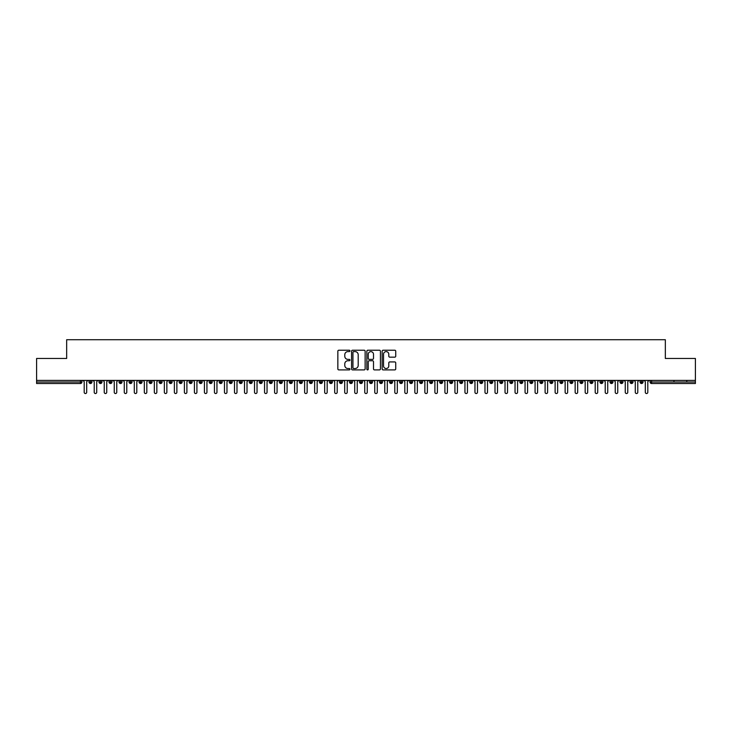 <?xml version="1.0" encoding="UTF-8"?>
<svg xmlns="http://www.w3.org/2000/svg" width="732" height="732" viewBox="0 0 732 732"><rect width="100%" height="100%" fill="white"/><g stroke="black" fill="none" stroke-linecap="round" stroke-linejoin="round"><path stroke-width="1.1" d="M349.969 350.921A0.686 0.686 0 0 0 349.283 350.225L338.834 350.225A0.979 0.979 0 0 0 337.845 351.214L337.845 368.919A0.979 0.979 0 0 0 338.834 369.898L349.283 369.898A0.686 0.686 0 0 0 349.969 369.212A0.686 0.686 0 0 0 349.283 368.525L347.929 368.525A3.148 3.148 0 0 1 344.781 365.378L344.781 363.896A3.148 3.148 0 0 1 347.929 360.748L349.283 360.748A0.686 0.686 0 0 0 349.969 360.062A0.686 0.686 0 0 0 349.283 359.375L347.929 359.375A3.148 3.148 0 0 1 344.781 356.228L344.781 354.755A3.148 3.148 0 0 1 347.929 351.607L349.283 351.607A0.686 0.686 0 0 0 349.969 350.921M394.74 357.161A0.979 0.979 0 0 0 395.728 356.182L395.728 351.214A0.979 0.979 0 0 0 394.74 350.225L383.138 350.225A0.979 0.979 0 0 0 382.15 351.214L382.15 368.919A0.979 0.979 0 0 0 383.138 369.898L394.74 369.898A0.979 0.979 0 0 0 395.728 368.919L395.728 362.916A0.979 0.979 0 0 0 394.74 361.928L389.781 361.928A0.979 0.979 0 0 0 388.793 362.916L388.793 365.89A2.635 2.635 0 0 1 386.157 368.525A2.635 2.635 0 0 1 383.531 365.89L383.531 354.233A2.635 2.635 0 0 1 386.157 351.607A2.635 2.635 0 0 1 388.793 354.233L388.793 356.182A0.979 0.979 0 0 0 389.781 357.161L394.74 357.161M36.6 380.402L695.4 380.402L695.4 382.003L695.4 358.46L665.342 358.46L665.342 339.721L66.658 339.721L66.658 358.46L36.6 358.46L36.6 382.003L80.41 382.003L80.41 380.402M365.14 351.214A0.979 0.979 0 0 0 364.152 350.225L352.55 350.225A0.979 0.979 0 0 0 351.57 351.214L351.57 368.919A0.979 0.979 0 0 0 352.55 369.898L364.152 369.898A0.979 0.979 0 0 0 365.14 368.919L365.14 351.214M367.848 350.225L379.45 350.225A0.979 0.979 0 0 1 380.43 351.214L380.43 368.919A0.979 0.979 0 0 1 379.45 369.898L374.482 369.898A0.979 0.979 0 0 1 373.503 368.919L373.503 361.736A0.979 0.979 0 0 0 372.515 360.748L369.221 360.748A0.979 0.979 0 0 0 368.242 361.736L368.242 369.212A0.686 0.686 0 0 1 367.546 369.898A0.686 0.686 0 0 1 366.86 369.212L366.86 351.214A0.979 0.979 0 0 1 367.848 350.225M81.911 382.003L80.41 382.003L80.41 383.513A1.501 1.501 0 0 0 81.911 382.003L81.911 380.402L81.911 382.003A1.501 1.501 0 0 1 80.41 383.513L36.6 383.513L36.6 382.003M651.59 380.402L651.59 382.003L695.4 382.003L695.4 383.513L651.59 383.513A1.501 1.501 0 0 1 650.089 382.003L650.089 380.402M90.484 380.402L90.484 383.513A1.501 1.501 0 0 1 88.975 382.003L88.975 380.402M91.93 380.402L91.93 382.003A1.501 1.501 0 0 1 90.484 383.513A1.501 1.501 0 0 0 91.93 382.003L88.975 382.003A1.501 1.501 0 0 0 90.484 383.513M100.504 380.402L100.504 383.513A1.501 1.501 0 0 1 98.994 382.003L98.994 380.402L98.994 382.003A1.501 1.501 0 0 0 100.504 383.513A1.501 1.501 0 0 0 101.958 382.003L101.958 380.402M110.523 380.402L110.523 383.513A1.501 1.501 0 0 1 109.022 382.003L109.022 380.402L109.022 382.003A1.501 1.501 0 0 0 110.523 383.513A1.501 1.501 0 0 0 111.978 382.003L111.978 380.402M120.542 380.402L120.542 383.513A1.501 1.501 0 0 1 119.041 382.003L119.041 380.402L119.041 382.003A1.501 1.501 0 0 0 120.542 383.513A1.501 1.501 0 0 0 121.997 382.003L121.997 380.402M130.561 380.402L130.561 383.513A1.501 1.501 0 0 1 129.061 382.003L129.061 380.402L129.061 382.003A1.501 1.501 0 0 0 130.561 383.513A1.501 1.501 0 0 0 132.016 382.003L132.016 380.402M140.581 380.402L140.581 383.513A1.501 1.501 0 0 1 139.08 382.003L139.08 380.402L139.08 382.003A1.501 1.501 0 0 0 140.581 383.513A1.501 1.501 0 0 0 142.035 382.003L142.035 380.402M150.6 380.402L150.6 383.513A1.501 1.501 0 0 1 149.099 382.003L149.099 380.402L149.099 382.003A1.501 1.501 0 0 0 150.6 383.513A1.501 1.501 0 0 0 152.055 382.003L152.055 380.402M160.619 380.402L160.619 383.513A1.501 1.501 0 0 1 159.119 382.003L159.119 380.402L159.119 382.003A1.501 1.501 0 0 0 160.619 383.513A1.501 1.501 0 0 0 162.074 382.003L162.074 380.402M170.638 380.402L170.638 383.513A1.501 1.501 0 0 1 169.138 382.003L169.138 380.402L169.138 382.003A1.501 1.501 0 0 0 170.638 383.513A1.501 1.501 0 0 0 172.093 382.003L172.093 380.402M180.658 380.402L180.658 383.513A1.501 1.501 0 0 1 179.157 382.003L179.157 380.402L179.157 382.003A1.501 1.501 0 0 0 180.658 383.513A1.501 1.501 0 0 0 182.112 382.003L182.112 380.402M190.677 380.402L190.677 383.513A1.501 1.501 0 0 1 189.176 382.003L189.176 380.402L189.176 382.003A1.501 1.501 0 0 0 190.677 383.513A1.501 1.501 0 0 0 192.132 382.003L192.132 380.402M200.696 380.402L200.696 383.513A1.501 1.501 0 0 1 199.196 382.003L199.196 380.402L199.196 382.003A1.501 1.501 0 0 0 200.696 383.513A1.501 1.501 0 0 0 202.151 382.003L202.151 380.402M210.715 380.402L210.715 383.513A1.501 1.501 0 0 1 209.215 382.003A1.501 1.501 0 0 0 210.715 383.513A1.501 1.501 0 0 1 209.215 382.003L209.215 380.402M212.17 380.402L212.17 382.003A1.501 1.501 0 0 1 210.715 383.513A1.501 1.501 0 0 0 212.17 382.003L209.215 382.003M220.735 383.513A1.501 1.501 0 0 1 219.234 382.003L219.234 380.402L219.234 382.003A1.501 1.501 0 0 0 220.735 383.513A1.501 1.501 0 0 0 222.189 382.003L222.189 380.402L222.189 382.003A1.501 1.501 0 0 1 220.735 383.513L220.735 382.003L222.189 382.003M230.754 380.402L230.754 383.513A1.501 1.501 0 0 1 229.253 382.003L229.253 380.402L229.253 382.003A1.501 1.501 0 0 0 230.754 383.513A1.501 1.501 0 0 0 232.209 382.003L232.209 380.402M240.782 380.402L240.782 383.513A1.501 1.501 0 0 1 239.273 382.003L239.273 380.402L239.273 382.003A1.501 1.501 0 0 0 240.782 383.513A1.501 1.501 0 0 0 242.228 382.003L242.228 380.402M250.802 380.402L250.802 382.003L249.292 382.003L249.292 380.402L249.292 382.003A1.501 1.501 0 0 0 250.802 383.513A1.501 1.501 0 0 0 252.247 382.003L252.247 380.402L252.247 382.003A1.501 1.501 0 0 1 250.802 383.513A1.501 1.501 0 0 1 249.292 382.003A1.501 1.501 0 0 0 250.802 383.513L250.802 382.003L252.247 382.003M260.821 380.402L260.821 383.513A1.501 1.501 0 0 1 259.311 382.003L259.311 380.402L259.311 382.003A1.501 1.501 0 0 0 260.821 383.513A1.501 1.501 0 0 0 262.266 382.003L262.266 380.402M270.84 380.402L270.84 383.513A1.501 1.501 0 0 1 269.33 382.003L269.33 380.402L269.33 382.003A1.501 1.501 0 0 0 270.84 383.513A1.501 1.501 0 0 0 272.286 382.003L272.286 380.402M280.859 380.402L280.859 383.513A1.501 1.501 0 0 1 279.35 382.003L279.35 380.402L279.35 382.003A1.501 1.501 0 0 0 280.859 383.513A1.501 1.501 0 0 0 282.314 382.003L282.314 380.402M290.878 380.402L290.878 383.513A1.501 1.501 0 0 1 289.378 382.003L289.378 380.402M292.333 380.402L292.333 382.003A1.501 1.501 0 0 1 290.878 383.513A1.501 1.501 0 0 0 292.333 382.003L289.378 382.003A1.501 1.501 0 0 0 290.878 383.513M300.898 380.402L300.898 383.513A1.501 1.501 0 0 1 299.397 382.003L299.397 380.402L299.397 382.003A1.501 1.501 0 0 0 300.898 383.513A1.501 1.501 0 0 0 302.353 382.003L302.353 380.402M310.917 380.402L310.917 383.513A1.501 1.501 0 0 1 309.416 382.003L309.416 380.402M312.372 380.402L312.372 382.003A1.501 1.501 0 0 1 310.917 383.513A1.501 1.501 0 0 0 312.372 382.003L309.416 382.003A1.501 1.501 0 0 0 310.917 383.513M320.936 380.402L320.936 383.513A1.501 1.501 0 0 1 319.436 382.003L319.436 380.402M322.391 380.402L322.391 382.003A1.501 1.501 0 0 1 320.936 383.513A1.501 1.501 0 0 0 322.391 382.003L319.436 382.003A1.501 1.501 0 0 0 320.936 383.513M330.956 380.402L330.956 383.513A1.501 1.501 0 0 1 329.455 382.003A1.501 1.501 0 0 0 330.956 383.513A1.501 1.501 0 0 1 329.455 382.003L329.455 380.402M332.41 380.402L332.41 382.003L332.41 380.402M340.975 380.402L340.975 383.513A1.501 1.501 0 0 1 339.474 382.003L339.474 380.402M342.43 380.402L342.43 382.003A1.501 1.501 0 0 1 340.975 383.513A1.501 1.501 0 0 0 342.43 382.003L339.474 382.003A1.501 1.501 0 0 0 340.975 383.513M350.994 380.402L350.994 383.513A1.501 1.501 0 0 1 349.493 382.003L349.493 380.402M352.449 380.402L352.449 382.003A1.501 1.501 0 0 1 350.994 383.513A1.501 1.501 0 0 0 352.449 382.003L349.493 382.003A1.501 1.501 0 0 0 350.994 383.513M361.013 380.402L361.013 383.513A1.501 1.501 0 0 1 359.513 382.003L359.513 380.402M362.468 380.402L362.468 382.003A1.501 1.501 0 0 1 361.013 383.513A1.501 1.501 0 0 0 362.468 382.003L359.513 382.003A1.501 1.501 0 0 0 361.013 383.513M371.033 380.402L371.033 383.513A1.501 1.501 0 0 1 369.532 382.003L369.532 380.402M372.487 380.402L372.487 382.003A1.501 1.501 0 0 1 371.033 383.513A1.501 1.501 0 0 0 372.487 382.003L369.532 382.003A1.501 1.501 0 0 0 371.033 383.513M381.052 380.402L381.052 383.513A1.501 1.501 0 0 1 379.551 382.003L379.551 380.402M382.507 380.402L382.507 382.003L382.507 380.402M391.071 380.402L391.071 383.513A1.501 1.501 0 0 1 389.57 382.003L389.57 380.402M392.526 380.402L392.526 382.003A1.501 1.501 0 0 1 391.071 383.513A1.501 1.501 0 0 0 392.526 382.003L389.57 382.003A1.501 1.501 0 0 0 391.071 383.513M401.09 380.402L401.09 383.513A1.501 1.501 0 0 1 399.59 382.003L399.59 380.402L399.59 382.003A1.501 1.501 0 0 0 401.09 383.513A1.501 1.501 0 0 0 402.545 382.003L402.545 380.402M411.11 380.402L411.11 383.513A1.501 1.501 0 0 1 409.609 382.003L409.609 380.402M412.564 380.402L412.564 382.003L412.564 380.402M421.138 380.402L421.138 383.513A1.501 1.501 0 0 1 419.628 382.003A1.501 1.501 0 0 0 421.138 383.513A1.501 1.501 0 0 1 419.628 382.003L419.628 380.402M422.584 380.402L422.584 382.003L422.584 380.402M431.157 380.402L431.157 383.513A1.501 1.501 0 0 1 429.647 382.003L429.647 380.402L429.647 382.003A1.501 1.501 0 0 0 431.157 383.513A1.501 1.501 0 0 0 432.603 382.003L432.603 380.402M441.176 380.402L441.176 383.513A1.501 1.501 0 0 1 439.667 382.003A1.501 1.501 0 0 0 441.176 383.513A1.501 1.501 0 0 1 439.667 382.003L439.667 380.402M442.622 380.402L442.622 382.003A1.501 1.501 0 0 1 441.176 383.513A1.501 1.501 0 0 0 442.622 382.003L439.667 382.003M451.196 380.402L451.196 383.513A1.501 1.501 0 0 1 449.686 382.003L449.686 380.402L449.686 382.003A1.501 1.501 0 0 0 451.196 383.513A1.501 1.501 0 0 0 452.651 382.003L452.651 380.402M461.215 380.402L461.215 383.513A1.501 1.501 0 0 1 459.714 382.003L459.714 380.402M462.67 380.402L462.67 382.003L462.67 380.402M471.234 380.402L471.234 383.513A1.501 1.501 0 0 1 469.734 382.003A1.501 1.501 0 0 0 471.234 383.513A1.501 1.501 0 0 1 469.734 382.003L469.734 380.402M472.689 380.402L472.689 382.003L472.689 380.402M481.253 380.402L481.253 383.513A1.501 1.501 0 0 1 479.753 382.003L479.753 380.402M482.708 380.402L482.708 382.003L482.708 380.402M491.273 380.402L491.273 383.513A1.501 1.501 0 0 1 489.772 382.003L489.772 380.402M492.728 380.402L492.728 382.003A1.501 1.501 0 0 1 491.273 383.513A1.501 1.501 0 0 0 492.728 382.003L489.772 382.003A1.501 1.501 0 0 0 491.273 383.513M501.292 380.402L501.292 383.513A1.501 1.501 0 0 1 499.791 382.003A1.501 1.501 0 0 0 501.292 383.513A1.501 1.501 0 0 1 499.791 382.003L499.791 380.402M502.747 380.402L502.747 382.003A1.501 1.501 0 0 1 501.292 383.513A1.501 1.501 0 0 0 502.747 382.003L499.791 382.003M511.311 380.402L511.311 383.513A1.501 1.501 0 0 1 509.811 382.003A1.501 1.501 0 0 0 511.311 383.513A1.501 1.501 0 0 1 509.811 382.003L509.811 380.402M512.766 380.402L512.766 382.003L512.766 380.402M521.33 380.402L521.33 383.513A1.501 1.501 0 0 1 519.83 382.003L519.83 380.402L519.83 382.003A1.501 1.501 0 0 0 521.33 383.513A1.501 1.501 0 0 0 522.785 382.003L522.785 380.402M531.35 380.402L531.35 383.513A1.501 1.501 0 0 1 529.849 382.003A1.501 1.501 0 0 0 531.35 383.513A1.501 1.501 0 0 1 529.849 382.003L529.849 380.402M532.804 380.402L532.804 382.003A1.501 1.501 0 0 1 531.35 383.513A1.501 1.501 0 0 0 532.804 382.003L529.849 382.003M541.369 380.402L541.369 383.513A1.501 1.501 0 0 1 539.868 382.003A1.501 1.501 0 0 0 541.369 383.513A1.501 1.501 0 0 1 539.868 382.003L539.868 380.402M542.824 380.402L542.824 382.003L542.824 380.402M551.388 380.402L551.388 383.513A1.501 1.501 0 0 1 549.888 382.003L549.888 380.402M552.843 380.402L552.843 382.003L552.843 380.402M561.407 380.402L561.407 383.513A1.501 1.501 0 0 1 559.907 382.003A1.501 1.501 0 0 0 561.407 383.513A1.501 1.501 0 0 1 559.907 382.003L559.907 380.402M562.862 380.402L562.862 382.003L562.862 380.402M571.427 380.402L571.427 383.513A1.501 1.501 0 0 1 569.926 382.003A1.501 1.501 0 0 0 571.427 383.513A1.501 1.501 0 0 1 569.926 382.003L569.926 380.402M572.882 380.402L572.882 382.003L572.882 380.402M581.446 380.402L581.446 383.513A1.501 1.501 0 0 1 579.945 382.003A1.501 1.501 0 0 0 581.446 383.513A1.501 1.501 0 0 1 579.945 382.003L579.945 380.402M582.901 380.402L582.901 382.003A1.501 1.501 0 0 1 581.446 383.513A1.501 1.501 0 0 0 582.901 382.003L579.945 382.003M591.474 380.402L591.474 383.513A1.501 1.501 0 0 1 589.965 382.003L589.965 380.402M592.92 380.402L592.92 382.003L592.92 380.402M601.494 380.402L601.494 383.513A1.501 1.501 0 0 1 599.984 382.003A1.501 1.501 0 0 0 601.494 383.513A1.501 1.501 0 0 1 599.984 382.003L599.984 380.402M602.939 380.402L602.939 382.003L602.939 380.402M611.513 380.402L611.513 383.513A1.501 1.501 0 0 1 610.003 382.003A1.501 1.501 0 0 0 611.513 383.513A1.501 1.501 0 0 1 610.003 382.003L610.003 380.402M612.958 380.402L612.958 382.003L612.958 380.402M621.532 380.402L621.532 383.513A1.501 1.501 0 0 1 620.022 382.003A1.501 1.501 0 0 0 621.532 383.513A1.501 1.501 0 0 1 620.022 382.003L620.022 380.402M622.978 380.402L622.978 382.003L622.978 380.402M631.551 380.402L631.551 383.513A1.501 1.501 0 0 1 630.042 382.003A1.501 1.501 0 0 0 631.551 383.513A1.501 1.501 0 0 1 630.042 382.003L630.042 380.402M633.006 380.402L633.006 382.003L633.006 380.402M641.571 380.402L641.571 383.513A1.501 1.501 0 0 1 640.07 382.003L640.07 380.402M643.025 380.402L643.025 382.003L643.025 380.402M220.735 380.402L220.735 382.003L219.234 382.003M330.956 383.513A1.501 1.501 0 0 0 332.41 382.003A1.501 1.501 0 0 1 330.956 383.513M381.052 383.513A1.501 1.501 0 0 0 382.507 382.003A1.501 1.501 0 0 1 381.052 383.513A1.501 1.501 0 0 1 379.551 382.003L382.507 382.003M411.11 383.513A1.501 1.501 0 0 0 412.564 382.003A1.501 1.501 0 0 1 411.11 383.513A1.501 1.501 0 0 1 409.609 382.003L412.564 382.003M421.138 383.513A1.501 1.501 0 0 0 422.584 382.003A1.501 1.501 0 0 1 421.138 383.513M461.215 383.513A1.501 1.501 0 0 0 462.67 382.003A1.501 1.501 0 0 1 461.215 383.513A1.501 1.501 0 0 1 459.714 382.003L462.67 382.003M471.234 383.513A1.501 1.501 0 0 0 472.689 382.003A1.501 1.501 0 0 1 471.234 383.513M481.253 383.513A1.501 1.501 0 0 0 482.708 382.003A1.501 1.501 0 0 1 481.253 383.513A1.501 1.501 0 0 1 479.753 382.003L482.708 382.003M511.311 383.513A1.501 1.501 0 0 0 512.766 382.003A1.501 1.501 0 0 1 511.311 383.513M541.369 383.513A1.501 1.501 0 0 0 542.824 382.003A1.501 1.501 0 0 1 541.369 383.513M551.388 383.513A1.501 1.501 0 0 0 552.843 382.003A1.501 1.501 0 0 1 551.388 383.513A1.501 1.501 0 0 1 549.888 382.003L552.843 382.003M561.407 383.513A1.501 1.501 0 0 0 562.862 382.003A1.501 1.501 0 0 1 561.407 383.513M571.427 383.513A1.501 1.501 0 0 0 572.882 382.003A1.501 1.501 0 0 1 571.427 383.513M591.474 383.513A1.501 1.501 0 0 0 592.92 382.003A1.501 1.501 0 0 1 591.474 383.513A1.501 1.501 0 0 1 589.965 382.003L592.92 382.003M601.494 383.513A1.501 1.501 0 0 0 602.939 382.003A1.501 1.501 0 0 1 601.494 383.513M611.513 383.513A1.501 1.501 0 0 0 612.958 382.003A1.501 1.501 0 0 1 611.513 383.513M621.532 383.513A1.501 1.501 0 0 0 622.978 382.003A1.501 1.501 0 0 1 621.532 383.513M631.551 383.513A1.501 1.501 0 0 0 633.006 382.003A1.501 1.501 0 0 1 631.551 383.513M650.089 382.003A1.501 1.501 0 0 0 651.59 383.513L651.59 382.003L650.089 382.003A1.501 1.501 0 0 0 651.59 383.513M641.571 383.513A1.501 1.501 0 0 0 643.025 382.003A1.501 1.501 0 0 1 641.571 383.513A1.501 1.501 0 0 1 640.07 382.003L643.025 382.003M353.629 351.607A0.686 0.686 0 0 0 352.943 352.293L352.943 367.83A0.686 0.686 0 0 0 353.629 368.525L355.057 368.525A3.148 3.148 0 0 0 358.204 365.378L358.204 354.755A3.148 3.148 0 0 0 355.057 351.607L353.629 351.607M373.503 354.288A2.635 2.635 0 0 0 370.868 351.653A2.635 2.635 0 0 0 368.242 354.288L368.242 358.387A0.979 0.979 0 0 0 369.221 359.375L372.515 359.375A0.979 0.979 0 0 0 373.503 358.387L373.503 354.288M84.198 392.279L84.198 381.656L84.198 392.279A1.254 1.254 -145.5 0 0 85.443 393.532A1.254 1.254 -145.5 0 0 86.696 392.279L86.696 381.656L86.696 392.279M87.95 380.402L86.696 381.656M84.198 381.656L82.945 380.402M94.218 392.279L94.218 381.656L94.218 392.279A1.254 1.254 -145.5 0 0 95.462 393.532A1.254 1.254 -145.5 0 0 96.716 392.279L96.716 381.656L96.716 392.279M104.237 392.279L104.237 381.656L104.237 392.279A1.254 1.254 -145.5 0 0 105.49 393.532A1.254 1.254 -145.5 0 0 106.735 392.279L106.735 381.656L106.735 392.279M114.256 392.279L114.256 381.656L114.256 392.279A1.254 1.254 -145.5 0 0 115.51 393.532A1.254 1.254 -145.5 0 0 116.754 392.279L116.754 381.656L116.754 392.279M124.275 392.279L124.275 381.656L124.275 392.279A1.254 1.254 -145.5 0 0 125.529 393.532A1.254 1.254 -145.5 0 0 126.782 392.279L126.782 381.656L126.782 392.279M97.969 380.402L96.716 381.656M94.218 381.656L92.964 380.402M107.988 380.402L106.735 381.656M104.237 381.656L102.983 380.402M118.008 380.402L116.754 381.656M114.256 381.656L113.002 380.402M128.027 380.402L126.782 381.656M124.275 381.656L123.022 380.402M134.295 392.279L134.295 381.656L134.295 392.279A1.254 1.254 -145.5 0 0 135.548 393.532A1.254 1.254 -145.5 0 0 136.802 392.279L136.802 381.656L136.802 392.279M138.046 380.402L136.802 381.656M134.295 381.656L133.041 380.402M144.314 392.279L144.314 381.656L144.314 392.279A1.254 1.254 -145.5 0 0 145.567 393.532A1.254 1.254 -145.5 0 0 146.821 392.279L146.821 381.656L146.821 392.279M154.333 392.279L154.333 381.656L154.333 392.279A1.254 1.254 -145.5 0 0 155.587 393.532A1.254 1.254 -145.5 0 0 156.84 392.279L156.84 381.656L156.84 392.279M164.352 392.279L164.352 381.656L164.352 392.279A1.254 1.254 -145.5 0 0 165.606 393.532A1.254 1.254 -145.5 0 0 166.859 392.279L166.859 381.656L166.859 392.279M174.372 392.279L174.372 381.656L174.372 392.279A1.254 1.254 -145.5 0 0 175.625 393.532A1.254 1.254 -145.5 0 0 176.879 392.279L176.879 381.656L176.879 392.279M148.074 380.402L146.821 381.656M144.314 381.656L143.06 380.402M158.094 380.402L156.84 381.656M154.333 381.656L153.08 380.402M168.113 380.402L166.859 381.656M164.352 381.656L163.099 380.402M178.132 380.402L176.879 381.656M174.372 381.656L173.118 380.402M184.391 392.279L184.391 381.656L184.391 392.279A1.254 1.254 -145.5 0 0 185.644 393.532A1.254 1.254 -145.5 0 0 186.898 392.279L186.898 381.656L186.898 392.279M194.41 392.279L194.41 381.656L194.41 392.279A1.254 1.254 -145.5 0 0 195.664 393.532A1.254 1.254 -145.5 0 0 196.917 392.279L196.917 381.656L196.917 392.279M204.429 392.279L204.429 381.656L204.429 392.279A1.254 1.254 -145.5 0 0 205.683 393.532A1.254 1.254 -145.5 0 0 206.936 392.279L206.936 381.656L206.936 392.279M214.449 392.279L214.449 381.656L214.449 392.279A1.254 1.254 -145.5 0 0 215.702 393.532A1.254 1.254 -145.5 0 0 216.956 392.279L216.956 381.656L216.956 392.279M224.468 392.279L224.468 381.656L224.468 392.279A1.254 1.254 -145.5 0 0 225.721 393.532A1.254 1.254 -145.5 0 0 226.975 392.279L226.975 381.656L226.975 392.279M188.151 380.402L186.898 381.656M184.391 381.656L183.137 380.402M198.171 380.402L196.917 381.656M194.41 381.656L193.156 380.402M208.19 380.402L206.936 381.656M204.429 381.656L203.176 380.402M218.209 380.402L216.956 381.656M214.449 381.656L213.195 380.402M228.228 380.402L226.975 381.656M224.468 381.656L223.214 380.402M234.487 392.279L234.487 381.656L234.487 392.279A1.254 1.254 -145.5 0 0 235.741 393.532A1.254 1.254 -145.5 0 0 236.994 392.279L236.994 381.656L236.994 392.279M238.248 380.402L236.994 381.656M234.487 381.656L233.234 380.402M244.506 392.279L244.506 381.656L244.506 392.279A1.254 1.254 -145.5 0 0 245.76 393.532A1.254 1.254 -145.5 0 0 247.013 392.279L247.013 381.656L247.013 392.279M248.267 380.402L247.013 381.656M244.506 381.656L243.262 380.402M254.526 392.279L254.526 381.656L254.526 392.279A1.254 1.254 -145.5 0 0 255.779 393.532A1.254 1.254 -145.5 0 0 257.033 392.279L257.033 381.656L257.033 392.279M258.286 380.402L257.033 381.656M254.526 381.656L253.281 380.402M264.554 392.279L264.554 381.656L264.554 392.279A1.254 1.254 -145.5 0 0 265.798 393.532A1.254 1.254 -145.5 0 0 267.052 392.279L267.052 381.656L267.052 392.279M268.305 380.402L267.052 381.656M264.554 381.656L263.3 380.402M274.573 392.279L274.573 381.656L274.573 392.279A1.254 1.254 -145.5 0 0 275.818 393.532A1.254 1.254 -145.5 0 0 277.071 392.279L277.071 381.656L277.071 392.279M278.325 380.402L277.071 381.656M274.573 381.656L273.32 380.402M284.592 392.279L284.592 381.656L284.592 392.279A1.254 1.254 -145.5 0 0 285.846 393.532A1.254 1.254 -145.5 0 0 287.09 392.279L287.09 381.656L287.09 392.279M288.344 380.402L287.09 381.656M284.592 381.656L283.339 380.402M294.612 392.279L294.612 381.656L294.612 392.279A1.254 1.254 -145.5 0 0 295.865 393.532A1.254 1.254 -145.5 0 0 297.11 392.279L297.11 381.656L297.11 392.279M298.363 380.402L297.11 381.656M294.612 381.656L293.358 380.402M304.631 392.279L304.631 381.656L304.631 392.279A1.254 1.254 -145.5 0 0 305.885 393.532A1.254 1.254 -145.5 0 0 307.138 392.279L307.138 381.656L307.138 392.279M308.382 380.402L307.138 381.656M304.631 381.656L303.377 380.402M314.65 392.279L314.65 381.656L314.65 392.279A1.254 1.254 -145.5 0 0 315.904 393.532A1.254 1.254 -145.5 0 0 317.157 392.279L317.157 381.656L317.157 392.279M318.402 380.402L317.157 381.656M314.65 381.656L313.397 380.402M324.669 392.279L324.669 381.656L324.669 392.279A1.254 1.254 -145.5 0 0 325.923 393.532A1.254 1.254 -145.5 0 0 327.177 392.279L327.177 381.656L327.177 392.279M328.43 380.402L327.177 381.656M324.669 381.656L323.416 380.402M334.689 392.279L334.689 381.656L334.689 392.279A1.254 1.254 -145.5 0 0 335.942 393.532A1.254 1.254 -145.5 0 0 337.196 392.279L337.196 381.656L337.196 392.279M338.449 380.402L337.196 381.656M334.689 381.656L333.435 380.402M344.708 392.279L344.708 381.656L344.708 392.279A1.254 1.254 -145.5 0 0 345.962 393.532A1.254 1.254 -145.5 0 0 347.215 392.279L347.215 381.656L347.215 392.279M348.469 380.402L347.215 381.656M344.708 381.656L343.454 380.402M354.727 392.279L354.727 381.656L354.727 392.279A1.254 1.254 -145.5 0 0 355.981 393.532A1.254 1.254 -145.5 0 0 357.234 392.279L357.234 381.656L357.234 392.279M358.488 380.402L357.234 381.656M354.727 381.656L353.474 380.402M364.746 392.279L364.746 381.656L364.746 392.279A1.254 1.254 -145.5 0 0 366 393.532A1.254 1.254 -145.5 0 0 367.254 392.279L367.254 381.656L367.254 392.279M368.507 380.402L367.254 381.656M364.746 381.656L363.493 380.402M374.766 392.279L374.766 381.656L374.766 392.279A1.254 1.254 -145.5 0 0 376.019 393.532A1.254 1.254 -145.5 0 0 377.273 392.279L377.273 381.656L377.273 392.279M378.526 380.402L377.273 381.656M374.766 381.656L373.512 380.402M384.785 392.279L384.785 381.656L384.785 392.279A1.254 1.254 -145.5 0 0 386.038 393.532A1.254 1.254 -145.5 0 0 387.292 392.279L387.292 381.656L387.292 392.279M388.546 380.402L387.292 381.656M384.785 381.656L383.531 380.402M394.804 392.279L394.804 381.656L394.804 392.279A1.254 1.254 -145.5 0 0 396.058 393.532A1.254 1.254 -145.5 0 0 397.311 392.279L397.311 381.656L397.311 392.279M398.565 380.402L397.311 381.656M394.804 381.656L393.551 380.402M404.823 392.279L404.823 381.656L404.823 392.279A1.254 1.254 -145.5 0 0 406.077 393.532A1.254 1.254 -145.5 0 0 407.331 392.279L407.331 381.656L407.331 392.279M408.584 380.402L407.331 381.656M404.823 381.656L403.57 380.402M414.843 392.279L414.843 381.656L414.843 392.279A1.254 1.254 -145.5 0 0 416.096 393.532A1.254 1.254 -145.5 0 0 417.35 392.279L417.35 381.656L417.35 392.279M418.603 380.402L417.35 381.656M414.843 381.656L413.598 380.402M424.862 392.279L424.862 381.656L424.862 392.279A1.254 1.254 -145.5 0 0 426.115 393.532A1.254 1.254 -145.5 0 0 427.369 392.279L427.369 381.656L427.369 392.279M428.623 380.402L427.369 381.656M424.862 381.656L423.618 380.402M434.89 392.279L434.89 381.656L434.89 392.279A1.254 1.254 -145.5 0 0 436.135 393.532A1.254 1.254 -145.5 0 0 437.388 392.279L437.388 381.656L437.388 392.279M438.642 380.402L437.388 381.656M434.89 381.656L433.637 380.402M444.91 392.279L444.91 381.656L444.91 392.279A1.254 1.254 -145.5 0 0 446.154 393.532A1.254 1.254 -145.5 0 0 447.408 392.279L447.408 381.656L447.408 392.279M448.661 380.402L447.408 381.656M444.91 381.656L443.656 380.402M454.929 392.279L454.929 381.656L454.929 392.279A1.254 1.254 -145.5 0 0 456.182 393.532A1.254 1.254 -145.5 0 0 457.427 392.279L457.427 381.656L457.427 392.279M458.68 380.402L457.427 381.656M454.929 381.656L453.675 380.402M464.948 392.279L464.948 381.656L464.948 392.279A1.254 1.254 -145.5 0 0 466.202 393.532A1.254 1.254 -145.5 0 0 467.446 392.279L467.446 381.656L467.446 392.279M468.7 380.402L467.446 381.656M464.948 381.656L463.695 380.402M474.967 392.279L474.967 381.656L474.967 392.279A1.254 1.254 -145.5 0 0 476.221 393.532A1.254 1.254 -145.5 0 0 477.474 392.279L477.474 381.656L477.474 392.279M478.719 380.402L477.474 381.656M474.967 381.656L473.714 380.402M484.987 392.279L484.987 381.656L484.987 392.279A1.254 1.254 -145.5 0 0 486.24 393.532A1.254 1.254 -145.5 0 0 487.494 392.279L487.494 381.656L487.494 392.279M488.738 380.402L487.494 381.656M484.987 381.656L483.733 380.402M495.006 392.279L495.006 381.656L495.006 392.279A1.254 1.254 -145.5 0 0 496.259 393.532A1.254 1.254 -145.5 0 0 497.513 392.279L497.513 381.656L497.513 392.279M498.767 380.402L497.513 381.656M495.006 381.656L493.752 380.402M505.025 392.279L505.025 381.656L505.025 392.279A1.254 1.254 -145.5 0 0 506.279 393.532A1.254 1.254 -145.5 0 0 507.532 392.279L507.532 381.656L507.532 392.279M508.786 380.402L507.532 381.656M505.025 381.656L503.772 380.402M515.044 392.279L515.044 381.656L515.044 392.279A1.254 1.254 -145.5 0 0 516.298 393.532A1.254 1.254 -145.5 0 0 517.551 392.279L517.551 381.656L517.551 392.279M518.805 380.402L517.551 381.656M515.044 381.656L513.791 380.402M525.064 392.279L525.064 381.656L525.064 392.279A1.254 1.254 -145.5 0 0 526.317 393.532A1.254 1.254 -145.5 0 0 527.571 392.279L527.571 381.656L527.571 392.279M528.824 380.402L527.571 381.656M525.064 381.656L523.81 380.402M535.083 392.279L535.083 381.656L535.083 392.279A1.254 1.254 -145.5 0 0 536.336 393.532A1.254 1.254 -145.5 0 0 537.59 392.279L537.59 381.656L537.59 392.279M538.843 380.402L537.59 381.656M535.083 381.656L533.829 380.402M545.102 392.279L545.102 381.656L545.102 392.279A1.254 1.254 -145.5 0 0 546.356 393.532A1.254 1.254 -145.5 0 0 547.609 392.279L547.609 381.656L547.609 392.279M548.863 380.402L547.609 381.656M545.102 381.656L543.849 380.402M555.121 392.279L555.121 381.656L555.121 392.279A1.254 1.254 -145.5 0 0 556.375 393.532A1.254 1.254 -145.5 0 0 557.628 392.279L557.628 381.656L557.628 392.279M558.882 380.402L557.628 381.656M555.121 381.656L553.868 380.402M565.141 392.279L565.141 381.656L565.141 392.279A1.254 1.254 -145.5 0 0 566.394 393.532A1.254 1.254 -145.5 0 0 567.648 392.279L567.648 381.656L567.648 392.279M568.901 380.402L567.648 381.656M565.141 381.656L563.887 380.402M575.16 392.279L575.16 381.656L575.16 392.279A1.254 1.254 -145.5 0 0 576.413 393.532A1.254 1.254 -145.5 0 0 577.667 392.279L577.667 381.656L577.667 392.279M578.921 380.402L577.667 381.656M575.16 381.656L573.906 380.402M585.179 392.279L585.179 381.656L585.179 392.279A1.254 1.254 -145.5 0 0 586.433 393.532A1.254 1.254 -145.5 0 0 587.686 392.279L587.686 381.656L587.686 392.279M588.94 380.402L587.686 381.656M585.179 381.656L583.926 380.402M595.198 392.279L595.198 381.656L595.198 392.279A1.254 1.254 -145.5 0 0 596.452 393.532A1.254 1.254 -145.5 0 0 597.705 392.279L597.705 381.656L597.705 392.279M598.959 380.402L597.705 381.656M595.198 381.656L593.954 380.402M605.218 392.279L605.218 381.656L605.218 392.279A1.254 1.254 -145.5 0 0 606.471 393.532A1.254 1.254 -145.5 0 0 607.725 392.279L607.725 381.656L607.725 392.279M608.978 380.402L607.725 381.656M605.218 381.656L603.973 380.402M615.246 392.279L615.246 381.656L615.246 392.279A1.254 1.254 -145.5 0 0 616.49 393.532A1.254 1.254 -145.5 0 0 617.744 392.279L617.744 381.656L617.744 392.279M618.998 380.402L617.744 381.656M615.246 381.656L613.992 380.402M625.265 392.279L625.265 381.656L625.265 392.279A1.254 1.254 -145.5 0 0 626.51 393.532A1.254 1.254 -145.5 0 0 627.763 392.279L627.763 381.656L627.763 392.279M629.017 380.402L627.763 381.656M625.265 381.656L624.012 380.402M635.284 392.279L635.284 381.656L635.284 392.279A1.254 1.254 -145.5 0 0 636.538 393.532A1.254 1.254 -145.5 0 0 637.782 392.279L637.782 381.656L637.782 392.279M639.036 380.402L637.782 381.656M635.284 381.656L634.031 380.402M645.304 392.279L645.304 381.656L645.304 392.279A1.254 1.254 -145.5 0 0 646.557 393.532A1.254 1.254 -145.5 0 0 647.802 392.279L647.802 381.656L647.802 392.279M649.055 380.402L647.802 381.656M645.304 381.656L644.05 380.402M98.994 382.003A1.501 1.501 0 0 0 100.504 383.513A1.501 1.501 0 0 0 101.958 382.003L98.994 382.003M109.022 382.003A1.501 1.501 0 0 0 110.523 383.513A1.501 1.501 0 0 0 111.978 382.003L109.022 382.003M119.041 382.003A1.501 1.501 0 0 0 120.542 383.513A1.501 1.501 0 0 0 121.997 382.003L119.041 382.003M129.061 382.003A1.501 1.501 0 0 0 130.561 383.513A1.501 1.501 0 0 0 132.016 382.003L129.061 382.003M139.08 382.003L142.035 382.003A1.501 1.501 0 0 1 140.581 383.513M149.099 382.003A1.501 1.501 0 0 0 150.6 383.513A1.501 1.501 0 0 0 152.055 382.003L149.099 382.003M159.119 382.003L162.074 382.003A1.501 1.501 0 0 1 160.619 383.513M169.138 382.003A1.501 1.501 0 0 0 170.638 383.513A1.501 1.501 0 0 0 172.093 382.003L169.138 382.003M179.157 382.003A1.501 1.501 0 0 0 180.658 383.513A1.501 1.501 0 0 0 182.112 382.003L179.157 382.003M189.176 382.003A1.501 1.501 0 0 0 190.677 383.513A1.501 1.501 0 0 0 192.132 382.003L189.176 382.003M199.196 382.003A1.501 1.501 0 0 0 200.696 383.513A1.501 1.501 0 0 0 202.151 382.003L199.196 382.003M229.253 382.003L232.209 382.003A1.501 1.501 0 0 1 230.754 383.513M239.273 382.003A1.501 1.501 0 0 0 240.782 383.513A1.501 1.501 0 0 0 242.228 382.003L239.273 382.003M259.311 382.003L262.266 382.003A1.501 1.501 0 0 1 260.821 383.513M269.33 382.003A1.501 1.501 0 0 0 270.84 383.513A1.501 1.501 0 0 0 272.286 382.003L269.33 382.003M279.35 382.003L282.314 382.003A1.501 1.501 0 0 1 280.859 383.513M299.397 382.003L302.353 382.003A1.501 1.501 0 0 1 300.898 383.513M329.455 382.003L332.41 382.003M399.59 382.003L402.545 382.003A1.501 1.501 0 0 1 401.09 383.513M419.628 382.003L422.584 382.003M429.647 382.003A1.501 1.501 0 0 0 431.157 383.513A1.501 1.501 0 0 0 432.603 382.003L429.647 382.003M449.686 382.003L452.651 382.003A1.501 1.501 0 0 1 451.196 383.513M469.734 382.003L472.689 382.003M509.811 382.003L512.766 382.003M519.83 382.003A1.501 1.501 0 0 0 521.33 383.513A1.501 1.501 0 0 0 522.785 382.003L519.83 382.003M539.868 382.003L542.824 382.003M559.907 382.003L562.862 382.003M569.926 382.003L572.882 382.003M599.984 382.003L602.939 382.003M610.003 382.003L612.958 382.003M620.022 382.003L622.978 382.003M630.042 382.003L633.006 382.003M673.962 382.003L673.962 380.402M686.781 382.003L686.781 380.402"/></g></svg>
